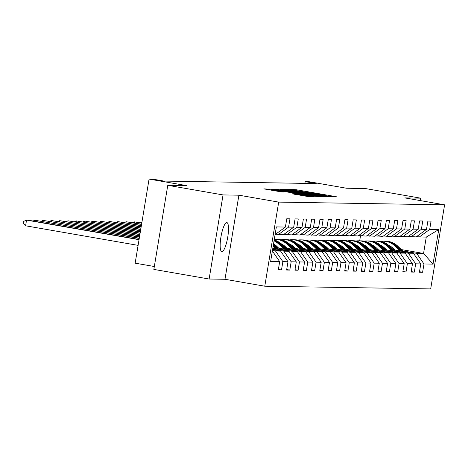 <?xml version="1.0" encoding="UTF-8"?>
<svg xmlns="http://www.w3.org/2000/svg" width="468" height="468" viewBox="0 0 468 468"><rect width="100%" height="100%" fill="white"/><g stroke="black" fill="none" stroke-linecap="round" stroke-linejoin="round"><path stroke-width="0.7" d="M329.542 196.542L336.978 196.905L335.328 196.537L296.267 189.739L287.978 189.265L323.833 195.115L329.542 196.542M221.926 251.655A14.754 3.364 99.9 0 0 227.694 237.428A14.754 3.364 99.9 0 0 226.857 222.575A14.754 3.364 99.9 0 0 226.74 222.563A14.754 3.364 99.9 0 0 220.972 236.796A14.754 3.364 99.9 0 0 221.803 251.644A14.754 3.364 99.9 0 0 221.926 251.655M291.985 193.758L307.289 196.42L313.513 196.513L272.739 189.353L263.817 188.873L281.461 191.927L284.158 191.962L271.311 189.493L278.676 190.505L304.399 194.975L308.968 195.94L294.624 193.799L291.979 193.793M420.258 200.591L420.656 198.163L365.385 188.546L346.495 188.235L308.909 181.695L305.183 181.637L316.239 183.561L163.853 181.069L152.796 179.145L149.07 179.086L135.153 263.174L154.329 266.508M223.043 194.928L209.126 279.022L224.979 279.279L238.902 195.191L223.043 194.928L167.772 185.316L186.656 185.62L149.07 179.086M238.902 195.191L278.7 202.112L444.6 204.826L430.677 288.914L264.777 286.205L278.7 202.112M420.656 198.163L404.802 197.905L444.6 204.826M320.837 196.297L323.528 196.683L329.688 196.782L328.045 196.414L288.978 189.622L280.063 189.142L320.837 196.297M321.569 196.654L312.718 196.162L271.943 189.008L277.331 189.429L295.87 192.57L297.677 192.594L295.969 192.231L280.209 189.376L321.569 196.654M209.126 279.022L153.849 269.404L167.772 185.316M278.39 269.416L281.496 269.954L282.871 261.659L287.978 261.741L286.609 270.036L289.797 270.089L291.172 261.793L296.279 261.881L294.904 270.176L298.098 270.229L299.473 261.934L304.58 262.016L303.205 270.311L306.4 270.364L307.774 262.068L312.881 262.15L311.507 270.445L314.701 270.498L316.075 262.203L321.183 262.285L319.808 270.58L323.002 270.633L324.377 262.337L329.484 262.419L328.109 270.715L331.303 270.767L332.672 262.472L337.785 262.56L336.41 270.855L339.604 270.908L340.973 262.612L346.08 262.694L344.711 270.99L347.899 271.042L349.274 262.747L354.381 262.829L353.012 271.124L356.201 271.177L357.575 262.881L362.682 262.963L361.308 271.259L364.502 271.311L365.877 263.016L370.984 263.098L369.609 271.393L372.803 271.446L374.178 263.151L379.285 263.238L377.91 271.534L381.104 271.586L382.479 263.291L387.586 263.373L386.211 271.668L389.405 271.721L390.78 263.425L395.887 263.507L394.512 271.803L397.706 271.855L399.075 263.56L404.188 263.642L402.813 271.937L406.008 271.99L407.376 263.695L412.483 263.776L411.115 272.072L414.303 272.124L415.678 263.829L420.785 263.917L419.416 272.212L422.604 272.265L423.979 263.97L433.023 264.116L438.744 229.572L426.266 237.089L419.351 236.972L416.713 236.516M281.496 269.954L278.308 269.901L279.677 261.606L270.633 261.46L276.354 226.916L285.398 227.062L286.773 218.767L289.967 218.819L288.592 227.115L293.699 227.196L295.074 218.901L298.262 218.954L296.893 227.249L302 227.331L303.375 219.036L306.563 219.088L305.195 227.384L310.302 227.471L311.67 219.176L314.865 219.229L313.49 227.524L318.603 227.606L319.972 219.311L323.166 219.363L321.791 227.659L326.898 227.74L328.273 219.445L331.467 219.498L330.092 227.793L335.199 227.875L336.574 219.58L339.768 219.632L338.393 227.928L343.5 228.01L344.875 219.714L348.069 219.767L346.694 228.062L351.801 228.15L353.176 219.855L356.37 219.907L354.996 228.203L360.103 228.285L361.477 219.989L364.666 220.042L363.297 228.337L368.404 228.419L369.779 220.124L372.967 220.176L371.598 228.472L376.705 228.554L378.074 220.258L381.268 220.311L379.893 228.606L385.006 228.688L386.375 220.393L389.569 220.446L388.194 228.741L393.301 228.829L394.676 220.533L397.87 220.586L396.495 228.881L401.602 228.963L402.977 220.668L406.171 220.72L404.797 229.016L409.904 229.098L411.278 220.802L414.472 220.855L413.098 229.15L418.205 229.232L419.58 220.937L422.768 220.99L421.399 229.285L426.506 229.367L427.881 221.071L431.069 221.124L429.7 229.419L438.744 229.572M272.581 249.713L280.642 251.111L275.535 251.029L272.452 250.491M275.605 234.211L283.351 234.749L293.699 227.196M275.535 251.029L282.871 261.659M280.642 251.111L287.978 261.741M288.592 227.115L278.244 234.667M272.791 248.438L288.943 251.252L283.836 251.164L272.663 249.222M283.906 234.345L291.652 234.883L302 227.331M283.836 251.164L291.172 261.793M288.943 251.252L296.279 261.881M296.893 227.249L286.545 234.801M277.208 247.9L297.244 251.386L292.131 251.304L278.238 248.882M292.207 234.48L299.953 235.024L310.302 227.471M292.131 251.304L299.473 261.934M297.244 251.386L304.58 262.016M305.195 227.384L294.84 234.936M285.509 248.034L305.54 251.521L300.433 251.439L286.539 249.017M278.103 247.554L276.565 247.285M277.068 246.566L275.529 246.303M300.509 234.614L308.254 235.158L318.603 227.606M300.433 251.439L307.774 262.068M305.54 251.521L312.881 262.15M313.49 227.524L303.141 235.076M293.81 248.169L313.841 251.655L308.734 251.573L294.84 249.157M286.398 247.689L284.866 247.42M276.412 245.952L274.886 245.682M285.369 246.7L283.83 246.437M275.131 244.922L273.856 244.7M308.81 234.749L316.549 235.293L326.898 227.74M308.734 251.573L316.075 262.203M313.841 251.655L321.183 262.285M321.791 227.659L311.442 235.211M302.106 248.309L322.142 251.79L317.035 251.708L303.141 249.292M294.7 247.824L293.161 247.554M284.714 246.086L283.187 245.823M293.67 246.841L292.131 246.572M283.433 245.056L282.157 244.834M317.111 234.889L324.85 235.427L335.199 227.875M317.035 251.708L324.377 262.337M322.142 251.79L329.484 262.419M330.092 227.793L319.743 235.345M310.407 248.444L330.443 251.93L325.336 251.842L311.436 249.426M303.001 247.958L301.462 247.689M293.015 246.221L291.488 245.957M301.971 246.975L300.433 246.706M291.734 245.191L290.458 244.969M325.406 235.024L333.152 235.562L343.5 228.01M325.336 251.842L332.672 262.472M330.443 251.93L337.785 262.56M338.393 227.928L328.045 235.48M318.708 248.578L338.744 252.065L333.637 251.983L319.738 249.561M311.302 248.093L309.763 247.829M301.316 246.355L299.789 246.092M310.272 247.11L308.734 246.841M300.035 245.331L298.76 245.109M333.707 235.158L341.453 235.702L351.801 228.15M333.637 251.983L340.973 262.612M338.744 252.065L346.08 262.694M346.694 228.062L336.346 235.615M327.009 248.713L347.045 252.199L341.938 252.117L328.039 249.696M319.603 248.233L318.065 247.964M309.617 246.496L308.09 246.226M318.573 247.244L317.035 246.981M308.336 245.466L307.061 245.244M342.009 235.293L349.754 235.837L360.103 228.285M341.938 252.117L349.274 262.747M347.045 252.199L354.381 262.829M354.996 228.203L344.647 235.755M335.31 248.847L355.347 252.334L350.24 252.252L336.34 249.836M327.904 248.368L326.366 248.099M317.918 246.63L316.391 246.361M326.875 247.379L325.336 247.116M316.637 245.601L315.356 245.378M350.31 235.427L358.055 235.971L368.404 228.419M350.24 252.252L357.575 262.881M355.347 252.334L362.682 262.963M363.297 228.337L352.948 235.89M343.611 248.988L363.648 252.468L358.535 252.387L344.641 249.97M336.205 248.502L334.667 248.233M326.219 246.765L324.693 246.501M335.176 247.519L333.637 247.25M324.938 245.735L323.657 245.513M358.611 235.568L366.356 236.106L376.705 228.554M358.535 252.387L365.877 263.016M363.648 252.468L370.984 263.098M371.598 228.472L361.243 236.024M351.913 249.122L371.943 252.609L366.836 252.521L352.942 250.105M344.506 248.637L342.968 248.368M334.521 246.899L332.988 246.636M343.471 247.654L341.933 247.385M333.239 245.87L331.958 245.647M366.912 235.702L374.652 236.241L385.006 228.688M366.836 252.521L374.178 263.151M371.943 252.609L379.285 263.238M379.893 228.606L369.545 236.159M360.214 249.257L380.244 252.743L375.137 252.661L361.243 250.24M352.802 248.771L351.263 248.508M342.816 247.034L341.289 246.771M351.772 247.788L350.234 247.519M341.535 246.01L340.259 245.788M375.213 235.837L382.953 236.381L393.301 228.829M375.137 252.661L382.479 263.291M380.244 252.743L387.586 263.373M388.194 228.741L377.846 236.293M368.509 249.391L388.545 252.878L383.438 252.796L369.545 250.374M361.103 248.912L359.564 248.643M351.117 247.174L349.59 246.905M360.073 247.923L358.535 247.66M349.836 246.145L348.561 245.922M383.514 235.971L391.254 236.516L401.602 228.963M383.438 252.796L390.78 263.425M388.545 252.878L395.887 263.507M396.495 228.881L386.147 236.434M376.81 249.526L396.846 253.012L391.739 252.931L377.84 250.515M369.404 249.046L367.866 248.777M359.418 247.309L357.891 247.04M368.375 248.058L366.836 247.794M358.137 246.279L356.862 246.057M391.81 236.106L399.555 236.65L409.904 229.098M391.739 252.931L399.075 263.56M396.846 253.012L404.188 263.642M404.797 229.016L394.448 236.568M385.111 249.666L405.148 253.147L400.041 253.065L386.141 250.649M377.705 249.181L376.167 248.912M367.719 247.443L366.192 247.18M376.676 248.198L375.137 247.929M366.438 246.414L365.163 246.191M400.111 236.246L407.856 236.785L418.205 229.232M400.041 253.065L407.376 263.695M405.148 253.147L412.483 263.776M413.098 229.15L402.749 236.703M393.412 249.801L413.449 253.287L408.342 253.2L394.442 250.784M386.006 249.315L384.468 249.046M376.02 247.578L374.494 247.315M384.977 248.332L383.438 248.063M374.739 246.548L373.464 246.326M408.412 236.381L416.157 236.919L426.506 229.367M408.342 253.2L415.678 263.829M413.449 253.287L420.785 263.917M421.399 229.285L411.05 236.837M401.345 249.584L423.558 253.451L416.643 253.34L402.743 250.918M394.308 249.45L392.769 249.187M384.322 247.712L382.795 247.449M381.397 246.115L382.473 246.303M391.371 247.853L392.909 248.116A14.637 14.239 -89.1 0 0 388.738 245.361M416.643 253.34L423.979 263.97M426.266 237.089L423.558 253.451L433.023 264.116M429.7 229.419L419.351 236.972M224.979 279.279L264.777 286.205M305.183 181.637L304.896 183.374M359.681 240.839L360.5 235.895M272.364 251.012L279.677 261.606M285.398 227.062L275.085 234.591M419.492 271.721L422.604 272.265M411.196 271.586L414.303 272.124M402.895 271.452L406.008 271.99M394.594 271.311L397.706 271.855M386.293 271.177L389.405 271.721M377.992 271.042L381.104 271.586M369.691 270.908L372.803 271.446M361.39 270.773L364.502 271.311M353.088 270.633L356.201 271.177M344.793 270.498L347.899 271.042M336.492 270.364L339.604 270.908M328.191 270.229L331.303 270.767M319.89 270.094L323.002 270.633M311.589 269.954L314.701 270.498M303.287 269.82L306.4 270.364M294.986 269.685L298.098 270.229M286.685 269.55L289.797 270.089M326.079 196.244L287.797 189.768L316.707 194.998L326.079 196.244L325.997 196.724M309.617 195.045L316.982 196.057L312.408 195.092L298.841 193.108L309.617 195.045L309.524 195.606M403.387 251.532L397.572 245.981A17.632 17.158 -89.1 0 0 386.17 241.272L385.164 241.254A17.632 17.158 -89.1 0 0 384.842 241.254M400.193 250.977L394.91 245.934A17.632 17.158 -89.1 0 0 383.514 241.225A17.632 17.158 -89.1 0 0 380.689 241.418M394.951 250.07L392.921 248.134M402.176 251.322L396.56 245.963A17.632 17.158 -89.1 0 0 385.164 241.254M383.514 241.225L384.52 241.242A17.632 17.158 90.9 0 1 395.922 245.952L401.404 251.193M395.086 251.398L389.271 245.84A17.632 17.158 -89.1 0 0 377.875 241.137L376.863 241.119A17.632 17.158 -89.1 0 0 376.541 241.114M391.891 250.842L386.609 245.799A17.632 17.158 -89.1 0 0 375.213 241.09A17.632 17.158 -89.1 0 0 372.388 241.283M386.65 249.93L384.62 247.993A14.637 14.239 -89.1 0 0 380.437 245.22M393.875 251.187L388.259 245.829A17.632 17.158 -89.1 0 0 376.863 241.119M375.213 241.09L376.225 241.108A17.632 17.158 90.9 0 1 387.621 245.817L393.102 251.053M386.784 251.263L380.97 245.706A17.632 17.158 -89.1 0 0 369.574 240.997L368.562 240.985A17.632 17.158 -89.1 0 0 368.24 240.979M383.59 250.708L378.308 245.665A17.632 17.158 -89.1 0 0 366.912 240.956A17.632 17.158 -89.1 0 0 364.086 241.149M378.349 249.795L376.325 247.859A14.637 14.239 -89.1 0 0 372.136 245.086M385.573 251.053L379.957 245.688A17.632 17.158 -89.1 0 0 368.562 240.985M366.912 240.956L367.924 240.973A17.632 17.158 90.9 0 1 379.32 245.682L384.807 250.918M378.489 251.129L372.668 245.571A17.632 17.158 -89.1 0 0 361.273 240.862L360.261 240.844A17.632 17.158 -89.1 0 0 359.939 240.844M375.289 250.573L370.007 245.53A17.632 17.158 -89.1 0 0 358.611 240.821A17.632 17.158 -89.1 0 0 355.785 241.014M370.048 249.66L368.024 247.724A14.637 14.239 -89.1 0 0 363.841 244.951M377.272 250.918L371.656 245.554A17.632 17.158 -89.1 0 0 360.261 240.844M358.611 240.821L359.623 240.839A17.632 17.158 90.9 0 1 371.019 245.542L376.506 250.784M141.903 222.376L140.95 222.797M370.188 250.994L364.367 245.437A17.632 17.158 -89.1 0 0 352.971 240.727L351.959 240.71A17.632 17.158 -89.1 0 0 351.644 240.71M366.988 250.439L361.705 245.39A17.632 17.158 -89.1 0 0 350.31 240.687A17.632 17.158 -89.1 0 0 347.484 240.88M361.746 249.526L359.722 247.59A14.637 14.239 -89.1 0 0 355.54 244.817M368.971 250.784L363.355 245.419A17.632 17.158 -89.1 0 0 351.959 240.71M350.31 240.687L351.322 240.698A17.632 17.158 90.9 0 1 362.718 245.407L368.205 250.649M141.81 222.949L134.439 221.873L141.775 223.148M132.649 222.663L134.439 221.873L134.263 222.944M361.887 250.854L356.066 245.302A17.632 17.158 -89.1 0 0 344.67 240.593L343.658 240.575A17.632 17.158 -89.1 0 0 343.342 240.575M358.687 250.298L353.404 245.255A17.632 17.158 -89.1 0 0 342.009 240.546A17.632 17.158 -89.1 0 0 339.189 240.739M353.451 249.391L351.421 247.455A14.637 14.239 -89.1 0 0 347.238 244.682M360.67 250.643L355.054 245.285A17.632 17.158 -89.1 0 0 343.658 240.575M342.009 240.546L343.021 240.564A17.632 17.158 90.9 0 1 354.416 245.273L359.904 250.515M141.599 224.219L126.138 221.738L141.564 224.424M124.348 222.522L126.138 221.738L125.962 222.809M353.586 250.719L347.765 245.162A17.632 17.158 -89.1 0 0 336.369 240.458L335.357 240.441A17.632 17.158 -89.1 0 0 335.041 240.435M350.386 250.164L345.109 245.121A17.632 17.158 -89.1 0 0 333.707 240.412A17.632 17.158 -89.1 0 0 330.888 240.605M345.15 249.251L343.12 247.315A14.637 14.239 -89.1 0 0 338.937 244.542M352.369 250.509L346.753 245.15A17.632 17.158 -89.1 0 0 335.357 240.441M333.707 240.412L334.719 240.429A17.632 17.158 90.9 0 1 346.115 245.138L351.603 250.374M141.389 225.488L117.837 221.604L141.354 225.693M116.046 222.388L117.837 221.604L117.661 222.669M345.285 250.585L339.464 245.027A17.632 17.158 -89.1 0 0 328.068 240.318L327.062 240.306A17.632 17.158 -89.1 0 0 326.74 240.3M342.09 250.029L336.808 244.986A17.632 17.158 -89.1 0 0 325.412 240.277A17.632 17.158 -89.1 0 0 322.587 240.47M336.849 249.116L334.819 247.18A14.637 14.239 -89.1 0 0 330.636 244.407M344.068 250.374L338.458 245.01A17.632 17.158 -89.1 0 0 327.062 240.306M325.412 240.277L326.418 240.295A17.632 17.158 90.9 0 1 337.814 245.004L343.301 250.24M141.178 226.764L109.535 221.469L141.143 226.968M107.745 222.253L109.535 221.469L109.36 222.534M336.983 250.45L331.168 244.893A17.632 17.158 -89.1 0 0 319.767 240.183L318.761 240.166A17.632 17.158 -89.1 0 0 318.439 240.166M333.789 249.894L328.507 244.852A17.632 17.158 -89.1 0 0 317.111 240.142A17.632 17.158 -89.1 0 0 314.285 240.336M328.548 248.982L326.518 247.046A14.637 14.239 -89.1 0 0 322.335 244.273M335.772 250.24L330.156 244.875A17.632 17.158 -89.1 0 0 318.761 240.166M317.111 240.142L318.123 240.16A17.632 17.158 90.9 0 1 329.519 244.863L335 250.105M140.967 228.033L101.24 221.329L140.932 228.238M99.444 222.119L101.24 221.329L101.059 222.399M328.682 250.316L322.867 244.758A17.632 17.158 -89.1 0 0 311.472 240.049L310.459 240.031A17.632 17.158 -89.1 0 0 310.138 240.031M325.488 249.76L320.206 244.711A17.632 17.158 -89.1 0 0 308.81 240.008A17.632 17.158 -89.1 0 0 305.984 240.201M320.247 248.847L318.217 246.911A14.637 14.239 -89.1 0 0 314.034 244.138M327.471 250.105L321.855 244.741A17.632 17.158 -89.1 0 0 310.459 240.031M308.81 240.008L309.822 240.02A17.632 17.158 90.9 0 1 321.218 244.729L326.705 249.97M140.757 229.302L92.939 221.194L140.722 229.507M91.143 221.984L92.939 221.194L92.758 222.265M320.387 250.175L314.566 244.624A17.632 17.158 -89.1 0 0 303.17 239.914L302.158 239.897A17.632 17.158 -89.1 0 0 301.837 239.897M317.187 249.619L311.904 244.577A17.632 17.158 -89.1 0 0 300.509 239.868A17.632 17.158 -89.1 0 0 297.683 240.061M311.945 248.713L309.921 246.776A14.637 14.239 -89.1 0 0 305.739 244.004M319.17 249.965L313.554 244.606A17.632 17.158 -89.1 0 0 302.158 239.897M300.509 239.868L301.521 239.885A17.632 17.158 90.9 0 1 312.916 244.594L318.404 249.836M140.546 230.578L84.638 221.06L140.511 230.782M82.842 221.844L84.638 221.06L84.462 222.124M312.086 250.041L306.265 244.483A17.632 17.158 -89.1 0 0 294.869 239.78L293.857 239.762A17.632 17.158 -89.1 0 0 293.535 239.756M308.886 249.485L303.603 244.442A17.632 17.158 -89.1 0 0 292.207 239.733A17.632 17.158 -89.1 0 0 289.382 239.926M303.644 248.572L301.62 246.636A14.637 14.239 -89.1 0 0 297.437 243.863M310.869 249.83L305.253 244.471A17.632 17.158 -89.1 0 0 293.857 239.762M292.207 239.733L293.22 239.751A17.632 17.158 90.9 0 1 304.615 244.46L310.103 249.696M140.336 231.847L76.337 220.925L140.301 232.052M74.547 221.709L76.337 220.925L76.161 221.99M303.785 249.906L297.964 244.349A17.632 17.158 -89.1 0 0 286.568 239.639L285.556 239.628A17.632 17.158 -89.1 0 0 285.24 239.622M300.585 249.35L295.302 244.308A17.632 17.158 -89.1 0 0 283.906 239.598A17.632 17.158 -89.1 0 0 281.081 239.791M295.349 248.438L293.319 246.501A14.637 14.239 -89.1 0 0 289.136 243.729M302.568 249.696L296.952 244.331A17.632 17.158 -89.1 0 0 285.556 239.628M283.906 239.598L284.918 239.616A17.632 17.158 90.9 0 1 296.314 244.325L301.801 249.561M140.125 233.122L68.035 220.791L140.09 233.321M66.245 221.575L68.035 220.791L67.86 221.855M295.483 249.772L289.663 244.214A17.632 17.158 -89.1 0 0 278.267 239.505L277.255 239.487A17.632 17.158 -89.1 0 0 276.939 239.487M292.284 249.216L287.001 244.173A17.632 17.158 -89.1 0 0 275.605 239.464A17.632 17.158 -89.1 0 0 274.271 239.493M287.048 248.303L285.018 246.367A14.637 14.239 -89.1 0 0 280.835 243.594M294.267 249.561L288.651 244.197A17.632 17.158 -89.1 0 0 277.255 239.487M275.605 239.464L276.617 239.481A17.632 17.158 90.9 0 1 288.013 244.185L293.5 249.426M139.914 234.392L59.734 220.65L139.879 234.597M57.944 221.44L59.734 220.65L59.559 221.721M287.182 249.637L281.362 244.08A17.632 17.158 -89.1 0 0 274.189 239.985M283.982 249.081L278.706 244.033A17.632 17.158 -89.1 0 0 274.043 240.862M278.747 248.169L276.717 246.232A14.637 14.239 -89.1 0 0 273.534 243.939M285.966 249.426L280.355 244.062A17.632 17.158 -89.1 0 0 274.143 240.265M274.108 240.476A17.632 17.158 90.9 0 1 279.712 244.05L285.199 249.292M139.704 235.661L51.433 220.516L139.669 235.866M49.643 221.305L51.433 220.516L51.258 221.586M278.881 249.497L273.47 244.331M275.687 248.941L273.113 246.49M277.664 249.286L273.335 245.15M273.248 245.671L276.898 249.157M139.493 236.937L43.132 220.381L139.458 237.141M41.342 221.165L43.132 220.381L42.957 221.446M139.283 238.206L34.837 220.247L139.253 238.411M33.041 221.031L34.837 220.247L34.655 221.311M139.072 239.476L27.864 220.13L26.536 220.112L25.594 225.792L138.101 245.367M25.594 225.792L23.4 223.593L23.774 221.323L26.536 220.112L139.043 239.68M293.471 189.967L293.571 189.353M296.162 190.347L296.267 189.739M335.275 196.876L335.328 196.537M286.118 190.26L286.287 189.236M327.986 196.759L328.045 196.414M293.173 191.488L293.266 190.921M316.614 195.565L316.707 194.998M325.242 196.712L325.318 196.232M274.558 189.528L274.64 189.043M277.237 189.99L277.331 189.429M293.079 192.752L293.173 192.184M295.758 193.214L295.87 192.57M297.467 193.512L297.619 192.6M319.866 196.624L319.925 196.285M300.462 194.033L300.555 193.471M294.542 194.284L294.624 193.799M297.221 194.752L297.315 194.185M301.509 195.495L301.603 194.934M275.792 191.02L275.886 190.458M282.391 191.939L282.45 191.599M269.872 189.99L270.042 188.967M311.746 196.49L311.799 196.15M396.56 245.963L397.572 245.981M394.91 245.934L395.922 245.952M388.259 245.829L389.271 245.84M386.609 245.799L387.621 245.817M379.957 245.688L380.97 245.706M378.308 245.665L379.32 245.682M371.656 245.554L372.668 245.571M370.007 245.53L371.019 245.542M363.355 245.419L364.367 245.437M361.705 245.39L362.718 245.407M355.054 245.285L356.066 245.302M353.404 245.255L354.416 245.273M346.753 245.15L347.765 245.162M345.109 245.121L346.115 245.138M338.458 245.01L339.464 245.027M336.808 244.986L337.814 245.004M330.156 244.875L331.168 244.893M328.507 244.852L329.519 244.863M321.855 244.741L322.867 244.758M320.206 244.711L321.218 244.729M313.554 244.606L314.566 244.624M311.904 244.577L312.916 244.594M305.253 244.471L306.265 244.483M303.603 244.442L304.615 244.46M296.952 244.331L297.964 244.349M295.302 244.308L296.314 244.325M288.651 244.197L289.663 244.214M287.001 244.173L288.013 244.185M280.355 244.062L281.362 244.08M278.706 244.033L279.712 244.05M326.044 196.724L326.12 196.238M287.668 190.529L287.797 189.768M297.525 193.524L297.677 192.594M316.894 196.578L316.982 196.057M298.742 193.734L298.841 193.108M308.886 196.443L308.968 195.94M271.188 190.219L271.311 189.493"/></g></svg>
